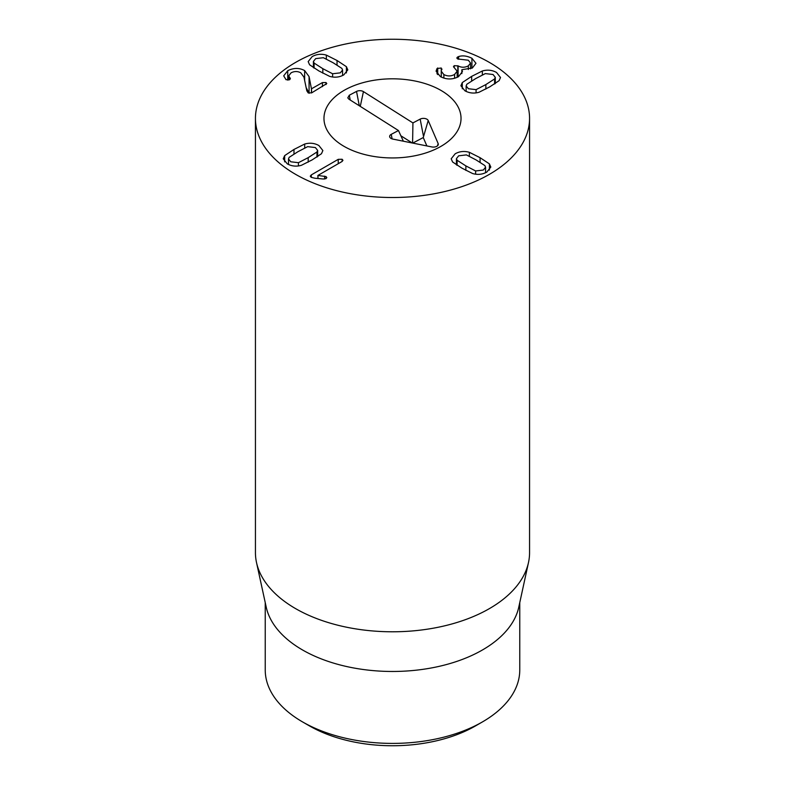 <?xml version="1.0" encoding="UTF-8"?>
<svg xmlns="http://www.w3.org/2000/svg" width="785" height="785" viewBox="0 0 785 785"><rect width="100%" height="100%" fill="white"/><g stroke="black" fill="none" stroke-linecap="round" stroke-linejoin="round"><path stroke-width="1.18" d="M298.437 162.691L308.191 157.648L316.954 152.005L317.64 150.377L315.384 147.56L307.681 146.648L297.908 151.711L289.165 157.343L288.488 158.963L290.744 161.788L298.437 162.691L298.437 165.939M316.954 152.005L316.954 157.039M304.708 144.038C309.79 142.595 314.52 143.096 318.887 145.529L322.87 150.543L321.477 153.723L312.116 159.914L301.411 165.301C296.328 166.754 291.598 166.253 287.232 163.81L283.248 158.796L284.651 155.626L293.983 149.444L304.708 144.038L304.708 147.914M284.651 155.626L284.651 161.867M338.237 159.345L342.132 159.267L342.957 160.336L342.015 161.524L317.905 175.447L326.05 176.576L326.815 177.616L326.02 178.617L323.381 179.019L314.814 178.224L311.164 177.312L310.281 176.183L311.311 174.898L338.237 159.345L338.237 163.712M311.311 174.898L311.311 177.4M326.05 176.576L326.05 178.607M324.597 176.154L324.597 179.029M317.994 175.497L317.994 178.519M317.905 175.447L317.905 178.509M476.083 89.637L485.866 84.574L494.609 78.942L495.286 77.322L493.029 74.496L485.326 73.594L475.582 78.637L466.81 84.28L466.133 85.908L468.39 88.725L476.083 89.637L476.083 92.875M494.609 78.942L494.609 83.985M462.296 82.562L471.657 76.371L482.353 70.984C487.436 69.531 492.166 70.032 496.532 72.475L500.516 77.489L499.123 80.659L489.791 86.841L479.056 92.247C473.973 93.69 469.253 93.189 464.877 90.756L460.893 85.742L462.296 82.562L462.296 88.803M482.353 70.984L482.353 74.86M437.029 68.531L441.248 68.01L441.307 71.278L443.868 74.565C447.499 76.42 451.081 76.38 454.593 74.447L457.164 71.18L453.455 66.715L454.211 65.675L458.106 65.901C461.394 67.677 464.798 67.667 468.331 65.871L470.558 63.035L468.302 60.219L457.596 58.953L456.782 57.923L458.636 56.53C462.708 55.303 467.144 55.882 471.922 58.267L475.965 63.3L472.374 67.991L461.845 69.708L462.434 71.563L458.518 76.675C452.494 79.736 446.449 79.707 440.385 76.606L436.077 71.15L437.029 68.531L437.029 73.849M461.845 69.708L461.845 73.584M471.922 58.267L471.922 68.236M458.636 56.53L458.636 59.307M468.331 65.871L468.331 69.502M458.106 65.901L458.106 76.901M454.211 65.675L454.211 67.696M454.593 74.447L454.593 78.294M443.868 74.565L443.868 78.107M441.248 68.01L441.248 77.067M441.965 69.031L441.719 69.796M437.716 67.961L437.716 74.614M290.381 78.637L289.959 77.754L289.694 79.628L286.034 79.707L283.709 75.851L287.732 70.699C293.649 67.755 299.281 67.716 304.649 70.581L309.074 76.606L311.449 88.823L322.419 82.592L326.02 82.543L326.776 83.583L311.724 92.826L308.211 92.924L306.817 90.815L303.932 77.067L300.753 72.799C297.623 71.121 294.404 71.121 291.117 72.799L288.909 75.566L289.959 79.442M326.02 82.543L326.02 84.564M311.537 88.872L311.537 92.915M311.449 88.823L311.449 92.954M309.212 93.278L306.13 87.577M309.074 76.606L309.074 92.591M287.732 70.699L287.732 80.148M314.098 63.065L322.831 68.697L332.614 73.761L340.317 72.848L342.574 70.022L341.887 68.403L333.125 62.751L323.371 57.707L315.668 58.62L313.411 61.436L314.098 63.065L314.098 68.109M332.614 73.761L332.614 76.999M346.411 66.686L347.804 69.865L343.82 74.869C339.454 77.313 334.724 77.813 329.641 76.361L318.916 70.954L309.575 64.782L308.181 61.603L312.165 56.598C316.532 54.155 321.261 53.655 326.344 55.097L337.04 60.494L346.411 66.686L346.411 72.926M326.344 55.097L326.344 58.983M457.096 160.258L465.868 165.9L475.622 170.953L483.315 170.041L485.572 167.225L484.894 165.596L476.152 159.963L466.378 154.9L458.675 155.813L456.419 158.629L457.096 160.258L457.096 165.301M475.622 170.953L475.622 174.191M469.351 152.3L480.077 157.697L489.408 163.879L490.811 167.058L486.828 172.062C482.451 174.505 477.731 175.006 472.649 173.554L461.943 168.167L452.582 161.975L451.189 158.796L455.172 153.791C459.539 151.348 464.269 150.848 469.351 152.3L469.351 156.176M489.408 163.879L489.408 170.119M295.582 174.339A137.061 79.128 180 0 1 255.439 118.378A137.061 79.128 180 0 1 392.5 39.25A137.061 79.128 180 0 1 529.561 118.378A137.061 79.128 180 0 1 444.948 191.491A137.061 79.128 180 0 1 295.582 174.339M440.954 90.403A68.531 39.564 180 0 1 461.03 118.378A68.531 39.564 180 0 1 392.5 157.942A68.531 39.564 180 0 1 323.969 118.378A68.531 39.564 180 0 1 366.271 81.826A68.531 39.564 180 0 1 440.954 90.403M309.427 725.88L302.51 721.886L309.427 725.88A117.475 67.824 0 0 0 475.573 725.88L482.49 721.886A127.268 73.476 180 0 1 302.51 721.886L302.51 721.886A127.268 73.476 180 0 1 265.232 669.929L265.232 602.586M519.768 602.586L519.768 669.929A127.268 73.476 180 0 1 482.49 721.886M528.491 562.521L518.777 607.148A127.268 73.476 180 0 1 392.5 671.469A127.268 73.476 180 0 1 266.223 607.148L256.509 562.521A137.061 79.128 0 0 0 295.582 608.611A137.061 79.128 0 0 0 436.941 627.509A137.061 79.128 0 0 0 528.491 562.521A137.061 79.128 0 0 0 529.561 552.66L529.561 118.378M255.439 118.378L255.439 552.66A137.061 79.128 0 0 0 256.509 562.521M349.296 95.23L356.527 91.423A4.896 2.826 180 0 1 363.435 91.609L412.93 122.921L420.161 119.114A4.896 2.826 180 0 1 428.208 120.517L438.158 143.586A4.896 2.826 180 0 1 438.216 144.803A4.896 2.826 180 0 1 431.799 146.932L392.922 139.102A4.896 2.826 180 0 1 389.723 136.973A4.896 2.826 180 0 1 391.234 134.353L398.466 130.536L348.972 99.224L347.784 97.85L349.296 95.23L350.218 100.009M398.466 130.536L403.353 141.202M428.208 120.517L423.262 137.561L412.753 143.096M426.873 145.941L423.262 137.561M412.93 122.921L412.596 143.066M412.311 143.007L400.86 135.766M443.123 91.708A68.531 39.564 180 0 1 461.03 118.378A68.531 39.564 180 0 1 392.5 157.942A68.531 39.564 180 0 1 323.969 118.378A68.531 39.564 180 0 1 367.733 81.493A68.531 39.564 180 0 1 443.123 91.708M308.191 157.648L308.191 162.142M293.983 149.444L293.983 154.007M342.132 159.267L342.132 161.455M485.866 84.574L485.866 89.058M471.657 76.371L471.657 80.933M457.508 56.981L457.508 58.895M457.832 65.744L457.832 77.048M322.419 82.592L322.419 86.644M304.649 70.581L304.649 80.472M322.831 68.697L322.831 73.182M337.04 60.494L337.04 65.057M465.868 165.9L465.868 170.394M480.077 157.697L480.077 162.26M391.234 134.353L392.117 138.896M438.158 143.586L437.471 145.843M420.161 119.114L423.458 136.119M363.435 91.609L360.266 106.368M356.527 91.423L359.304 105.759M317.64 156.617L317.64 150.377M288.488 164.467L288.488 158.963M466.133 91.413L466.133 85.908M495.286 83.563L495.286 77.322M470.558 63.035L470.558 68.844M457.164 71.18L457.164 77.362M441.307 71.278L441.307 77.097M288.909 75.566L288.909 79.972M342.574 75.527L342.574 70.022M313.411 67.677L313.411 61.436M456.419 164.87L456.419 158.629M485.572 172.72L485.572 167.225"/></g></svg>
